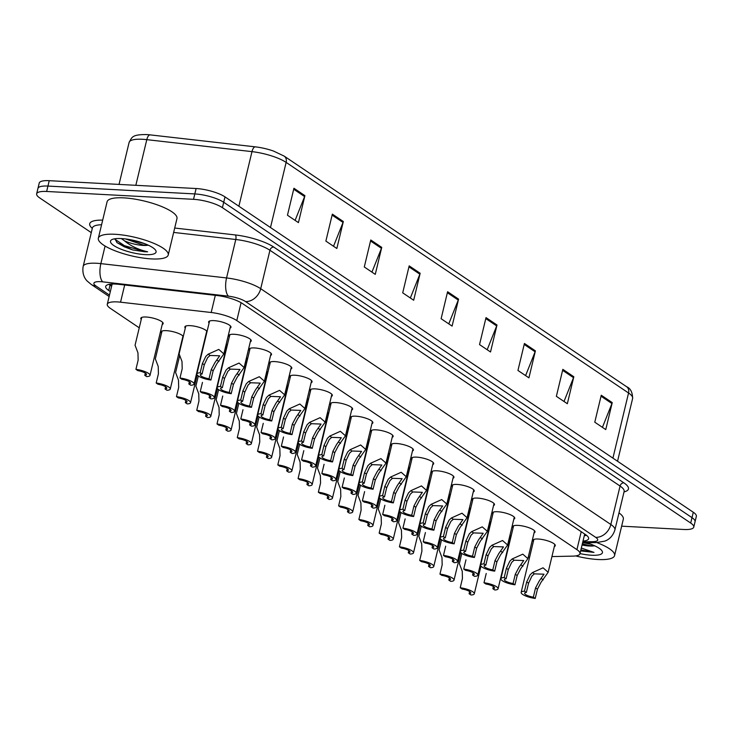 <?xml version="1.0" encoding="UTF-8"?>
<svg xmlns="http://www.w3.org/2000/svg" width="733" height="733" viewBox="0 0 733 733"><rect width="100%" height="100%" fill="white"/><g stroke="black" fill="none" stroke-linecap="round" stroke-linejoin="round"><path stroke-width="1.1" d="M229.347 336.731A11.499 3.014 13.5 0 1 228.898 335.54A11.499 3.014 13.5 0 1 234.221 334.285A11.499 3.014 13.5 0 1 245.857 336.859A11.499 3.014 13.5 0 1 251.254 340.909A11.499 3.014 13.5 0 1 250.31 341.761M249.614 350.383A11.499 3.014 13.5 0 1 249.165 349.192A11.499 3.014 13.5 0 1 254.488 347.937A11.499 3.014 13.5 0 1 266.125 350.511A11.499 3.014 13.5 0 1 271.522 354.561A11.499 3.014 13.5 0 1 270.578 355.413M269.881 364.035A11.499 3.014 13.5 0 1 269.432 362.844A11.499 3.014 13.5 0 1 274.756 361.589A11.499 3.014 13.5 0 1 286.392 364.164A11.499 3.014 13.5 0 1 291.798 368.213A11.499 3.014 13.5 0 1 290.854 369.065M290.149 377.678A11.499 3.014 13.5 0 1 289.7 376.496A11.499 3.014 13.5 0 1 295.023 375.232A11.499 3.014 13.5 0 1 306.66 377.816A11.499 3.014 13.5 0 1 312.066 381.866A11.499 3.014 13.5 0 1 311.122 382.718M310.425 391.33A11.499 3.014 13.5 0 1 309.967 390.139A11.499 3.014 13.5 0 1 315.3 388.884A11.499 3.014 13.5 0 1 326.927 391.468A11.499 3.014 13.5 0 1 332.333 395.508A11.499 3.014 13.5 0 1 331.389 396.361M330.693 404.983A11.499 3.014 13.5 0 1 330.235 403.791A11.499 3.014 13.5 0 1 335.567 402.536A11.499 3.014 13.5 0 1 347.195 405.111A11.499 3.014 13.5 0 1 352.6 409.161A11.499 3.014 13.5 0 1 351.657 410.013M350.96 418.635A11.499 3.014 13.5 0 1 350.502 417.444A11.499 3.014 13.5 0 1 355.835 416.188A11.499 3.014 13.5 0 1 367.462 418.763A11.499 3.014 13.5 0 1 372.868 422.813A11.499 3.014 13.5 0 1 371.924 423.665M371.228 432.278A11.499 3.014 13.5 0 1 370.77 431.096A11.499 3.014 13.5 0 1 376.102 429.831A11.499 3.014 13.5 0 1 387.739 432.415A11.499 3.014 13.5 0 1 393.135 436.465A11.499 3.014 13.5 0 1 392.192 437.317M391.495 445.93A11.499 3.014 13.5 0 1 391.046 444.739A11.499 3.014 13.5 0 1 396.37 443.483A11.499 3.014 13.5 0 1 408.006 446.067A11.499 3.014 13.5 0 1 413.403 450.108A11.499 3.014 13.5 0 1 412.459 450.96M411.763 459.582A11.499 3.014 13.5 0 1 411.314 458.391A11.499 3.014 13.5 0 1 416.637 457.135A11.499 3.014 13.5 0 1 428.274 459.71A11.499 3.014 13.5 0 1 433.67 463.76A11.499 3.014 13.5 0 1 432.727 464.612M432.03 473.234A11.499 3.014 13.5 0 1 431.581 472.043A11.499 3.014 13.5 0 1 436.905 470.788A11.499 3.014 13.5 0 1 448.541 473.362A11.499 3.014 13.5 0 1 453.947 477.412A11.499 3.014 13.5 0 1 453.003 478.264M452.298 486.877A11.499 3.014 13.5 0 1 451.849 485.695A11.499 3.014 13.5 0 1 457.172 484.431A11.499 3.014 13.5 0 1 468.808 487.014A11.499 3.014 13.5 0 1 474.214 491.064A11.499 3.014 13.5 0 1 473.271 491.916M472.574 500.529A11.499 3.014 13.5 0 1 472.116 499.338A11.499 3.014 13.5 0 1 477.449 498.083A11.499 3.014 13.5 0 1 489.076 500.666A11.499 3.014 13.5 0 1 494.482 504.707A11.499 3.014 13.5 0 1 493.538 505.559M492.842 514.181A11.499 3.014 13.5 0 1 492.384 512.99A11.499 3.014 13.5 0 1 497.716 511.735A11.499 3.014 13.5 0 1 509.343 514.309A11.499 3.014 13.5 0 1 514.749 518.359A11.499 3.014 13.5 0 1 513.806 519.211M513.109 527.833A11.499 3.014 13.5 0 1 512.651 526.642A11.499 3.014 13.5 0 1 517.984 525.387A11.499 3.014 13.5 0 1 529.611 527.962A11.499 3.014 13.5 0 1 535.017 532.011A11.499 3.014 13.5 0 1 534.073 532.864M533.377 541.476A11.499 3.014 13.5 0 1 532.918 540.294A11.499 3.014 13.5 0 1 538.251 539.03A11.499 3.014 13.5 0 1 549.887 541.614A11.499 3.014 13.5 0 1 555.284 545.664A11.499 3.014 13.5 0 1 554.34 546.516M209.079 323.079A11.499 3.014 13.5 0 1 208.621 321.897A11.499 3.014 13.5 0 1 213.954 320.633A11.499 3.014 13.5 0 1 225.59 323.216A11.499 3.014 13.5 0 1 230.987 327.266A11.499 3.014 13.5 0 1 230.043 328.118M226.231 344.015A11.499 3.014 13.5 0 1 227.322 345.151M226.992 346.544A11.499 3.014 13.5 0 1 226.534 346.773M246.499 357.667A11.499 3.014 13.5 0 1 247.598 358.804M247.259 360.196A11.499 3.014 13.5 0 1 246.801 360.425M266.766 371.319A11.499 3.014 13.5 0 1 267.866 372.456M267.527 373.839A11.499 3.014 13.5 0 1 267.069 374.077M287.034 384.972A11.499 3.014 13.5 0 1 288.133 386.099M287.794 387.491A11.499 3.014 13.5 0 1 287.336 387.73M307.301 398.615A11.499 3.014 13.5 0 1 308.401 399.751M308.071 401.143A11.499 3.014 13.5 0 1 307.613 401.372M327.569 412.267A11.499 3.014 13.5 0 1 328.668 413.403M328.338 414.796A11.499 3.014 13.5 0 1 327.88 415.025M347.836 425.919A11.499 3.014 13.5 0 1 348.935 427.055M348.606 428.448A11.499 3.014 13.5 0 1 348.148 428.677M368.103 439.571A11.499 3.014 13.5 0 1 369.203 440.698M368.873 442.091A11.499 3.014 13.5 0 1 368.415 442.329M388.371 453.214A11.499 3.014 13.5 0 1 389.47 454.35M389.141 455.743A11.499 3.014 13.5 0 1 388.682 455.981M408.647 466.866A11.499 3.014 13.5 0 1 409.747 468.002M409.408 469.395A11.499 3.014 13.5 0 1 408.95 469.624M428.915 480.518A11.499 3.014 13.5 0 1 430.014 481.654M429.675 483.047A11.499 3.014 13.5 0 1 429.217 483.276M449.182 494.17A11.499 3.014 13.5 0 1 450.282 495.297M449.943 496.69A11.499 3.014 13.5 0 1 449.485 496.928M469.45 507.822A11.499 3.014 13.5 0 1 470.549 508.949M489.717 521.465A11.499 3.014 13.5 0 1 490.817 522.602M490.487 523.994A11.499 3.014 13.5 0 1 490.029 524.223M509.985 535.117A11.499 3.014 13.5 0 1 511.084 536.254M510.754 537.646A11.499 3.014 13.5 0 1 510.296 537.875M185.302 328.091A11.499 3.014 13.5 0 1 184.844 326.909A11.499 3.014 13.5 0 1 190.177 325.644A11.499 3.014 13.5 0 1 207.054 331.499M206.724 332.892A11.499 3.014 13.5 0 1 206.266 333.13M161.517 333.103A11.499 3.014 13.5 0 1 161.068 331.921A11.499 3.014 13.5 0 1 166.391 330.656A11.499 3.014 13.5 0 1 183.277 336.511M182.948 337.904A11.499 3.014 13.5 0 1 182.49 338.142M141.249 319.46A11.499 3.014 13.5 0 1 140.8 318.269A11.499 3.014 13.5 0 1 146.124 317.013A11.499 3.014 13.5 0 1 157.76 319.588A11.499 3.014 13.5 0 1 163.166 323.638A11.499 3.014 13.5 0 1 162.222 324.49M551.922 556.576L572.922 556.127A21.559 5.653 -166.5 0 0 579.968 553.708A21.559 5.653 -166.5 0 0 576.917 549.64L236.796 320.578A21.559 5.653 -166.5 0 0 211.186 312.505L120.542 302.188A21.559 5.653 -166.5 0 0 117.271 301.904A21.559 5.653 -166.5 0 0 107.275 304.268A21.559 5.653 -166.5 0 0 110.335 308.346L139.243 327.816M528.255 557.089L529.638 557.062M158.337 340.671L159.51 341.468M178.605 354.323L179.136 354.671M146.618 134.579A23.575 6.185 13.5 0 1 150.155 134.881A7.183 2.941 -83.5 0 1 150.201 134.881L255.341 146.866A7.183 2.941 -83.5 0 1 255.386 146.866A23.575 6.185 13.5 0 1 256.816 147.04A23.575 6.185 13.5 0 1 273.491 151.044L284.175 156.111L626.596 386.712A7.183 5.672 124 0 1 628.557 392.998L286.136 162.396A7.183 5.672 -56 0 0 284.175 156.111M91.277 232.636L39.701 197.91A21.559 5.653 13.5 0 1 36.65 193.833A21.559 5.653 13.5 0 1 46.637 191.469L193.521 199.321A21.559 5.653 13.5 0 1 222.411 207.668L690.706 523.05L691.998 517.654A21.559 5.653 13.5 0 1 695.058 521.731A21.559 5.653 13.5 0 0 691.998 517.654L223.702 202.271L691.998 517.654L693.299 512.257A21.559 5.653 13.5 0 1 696.35 516.334L693.757 527.128A21.559 5.653 13.5 0 1 683.77 529.483L621.639 526.166M193.521 199.321L194.813 193.924A21.559 5.653 13.5 0 1 223.702 202.271A21.559 5.653 13.5 0 0 194.813 193.924L47.938 186.072L194.813 193.924L196.114 188.528A21.559 5.653 13.5 0 1 224.994 196.884L693.299 512.257M36.65 193.833L37.942 188.436A21.559 5.653 13.5 0 1 47.938 186.072A21.559 5.653 13.5 0 0 37.942 188.436L39.243 183.039A21.559 5.653 13.5 0 1 49.23 180.684L196.114 188.528M535.402 350.869L528.924 377.843L517.947 370.458L524.425 343.475L535.402 350.869A5.754 4.535 -56 0 1 535.108 351.803L524.196 344.455M573.82 376.744L567.342 403.718L556.365 396.324L562.843 369.35L573.82 376.744A5.754 4.535 -56 0 1 573.518 377.678L562.605 370.33M612.238 402.609L605.76 429.593L594.784 422.199L601.262 395.224L612.238 402.609A5.754 4.535 -56 0 1 611.936 403.544L601.023 396.196M420.156 273.262L413.678 300.237L402.71 292.843L409.179 265.868L420.156 273.262A5.754 4.535 -56 0 1 419.862 274.188L408.95 266.839M381.746 247.387L375.269 274.362L364.292 266.977L370.77 239.993L381.746 247.387A5.754 4.535 -56 0 1 381.444 248.322L370.531 240.974M343.328 221.513L336.85 248.496L325.873 241.102L332.351 214.128L343.328 221.513A5.754 4.535 -56 0 1 343.035 222.447L332.122 215.099M304.91 195.647L298.432 222.621L287.464 215.227L293.933 188.253L304.91 195.647A5.754 4.535 -56 0 1 304.616 196.581L293.704 189.233M496.992 325.003L490.514 351.977L479.538 344.583L486.016 317.609L496.992 325.003A5.754 4.535 -56 0 1 496.69 325.928L485.777 318.58M458.574 299.128L452.096 326.103L441.119 318.718L447.597 291.734L458.574 299.128A5.754 4.535 -56 0 1 458.272 300.063L447.359 292.714M448.77 323.867L458.272 300.063M487.179 349.733L496.69 325.928M295.106 220.376L304.616 196.581M333.524 246.251L343.035 222.447M371.933 272.117L381.444 248.322M410.352 297.992L419.862 274.188M602.425 427.348L611.936 403.544M564.016 401.473L573.518 377.678M525.598 375.608L535.108 351.803M583.01 541.055A21.559 5.653 -166.5 0 0 588.626 538.709A21.559 5.653 -166.5 0 0 585.575 534.632L242.476 303.563A21.559 5.653 -166.5 0 0 216.858 295.5L118.948 284.34A21.559 5.653 -166.5 0 0 115.667 284.065A21.559 5.653 -166.5 0 0 105.68 286.42A21.559 5.653 -166.5 0 0 108.731 290.497L110.326 291.569M111.618 286.172L110.032 285.1A21.559 5.653 13.5 0 1 109.025 284.377M690.706 523.05A21.559 5.653 13.5 0 1 693.757 527.128M586.574 535.356A21.559 5.653 13.5 0 1 584.302 535.658M141.744 317.416L135.064 345.225L137.951 352.83L138.152 360.105L135.926 369.359A10.784 2.822 -166.5 0 1 149.999 375.397L162.708 322.447M145.326 373.097L144.795 375.333L146.682 376.597A10.784 2.822 -166.5 0 0 149.999 375.397M144.795 375.333A7.183 1.887 -166.5 0 0 146.499 374.563A7.183 1.887 -166.5 0 0 137.813 370.632L135.926 369.359M189.38 381.737L188.839 383.964A7.183 1.887 -166.5 0 0 190.553 383.194A7.183 1.887 -166.5 0 0 181.857 379.263L179.979 377.999L182.196 368.745L181.995 361.47L179.109 353.865L185.788 326.057M188.839 383.964L190.727 385.237A10.784 2.822 -166.5 0 0 194.043 384.037A10.784 2.822 -166.5 0 0 179.979 377.999M209.042 378.759L211.26 369.514L214.925 362.615L219.698 355.807L210.05 355.45L207.604 357.686L204.278 364.814L202.061 374.059A7.183 1.887 -166.5 0 0 200.347 374.829A7.183 1.887 -166.5 0 0 209.042 378.759L210.93 380.033L213.147 370.779L216.757 363.852L223.858 353.883L230.538 326.075M210.93 380.033A10.784 2.822 -166.5 0 1 196.856 373.995A10.784 2.822 -166.5 0 1 200.173 372.795L202.39 363.541L205.781 356.458L208.172 354.186L218.773 349.412L223.858 353.883M200.173 372.795L202.061 374.059M162.011 331.069L155.332 358.877L158.218 366.482L158.42 373.757L156.193 383.011A10.784 2.822 -166.5 0 1 170.267 389.049L182.975 336.099M165.594 386.749L165.062 388.976L166.95 390.249A10.784 2.822 -166.5 0 0 170.267 389.049M165.062 388.976A7.183 1.887 -166.5 0 0 166.767 388.206A7.183 1.887 -166.5 0 0 158.081 384.275L156.193 383.011M179.558 356.064L175.599 372.529L178.486 380.134L178.687 387.409L176.461 396.654A10.784 2.822 -166.5 0 1 190.534 402.701L197.186 374.984M185.87 400.401L185.33 402.628L187.217 403.901A10.784 2.822 -166.5 0 0 190.534 402.701M185.33 402.628A7.183 1.887 -166.5 0 0 187.034 401.858A7.183 1.887 -166.5 0 0 178.348 397.927L176.461 396.654M198.322 375.983L195.867 386.181L198.753 393.777L198.955 401.061L196.737 410.306A10.784 2.822 -166.5 0 1 210.802 416.353L217.454 388.637M206.138 414.053L205.597 416.28L207.485 417.553A10.784 2.822 -166.5 0 0 210.802 416.353M205.597 416.28A7.183 1.887 -166.5 0 0 207.311 415.51A7.183 1.887 -166.5 0 0 198.616 411.579L196.737 410.306M218.59 389.635L216.143 399.833L219.03 407.429L219.222 414.704L217.005 423.958A10.784 2.822 -166.5 0 1 231.069 429.996L237.721 402.289M226.405 427.696L225.865 429.932L227.752 431.196A10.784 2.822 -166.5 0 0 231.069 429.996M225.865 429.932A7.183 1.887 -166.5 0 0 227.578 429.162A7.183 1.887 -166.5 0 0 218.892 425.232L217.005 423.958M209.647 395.389L209.107 397.616A7.183 1.887 -166.5 0 0 210.82 396.846A7.183 1.887 -166.5 0 0 202.134 392.915L200.246 391.642L202.464 382.397M209.107 397.616L210.994 398.889A10.784 2.822 -166.5 0 0 214.311 397.689A10.784 2.822 -166.5 0 0 200.246 391.642M229.915 409.041L229.383 411.268A7.183 1.887 -166.5 0 0 231.087 410.498A7.183 1.887 -166.5 0 0 222.401 406.568L220.514 405.294L222.731 396.049M229.383 411.268L231.262 412.532A10.784 2.822 -166.5 0 0 234.578 411.341A10.784 2.822 -166.5 0 0 220.514 405.294M250.182 422.684L249.651 424.92A7.183 1.887 -166.5 0 0 251.355 424.15A7.183 1.887 -166.5 0 0 242.669 420.22L240.781 418.946L242.999 409.692M249.651 424.92L251.538 426.185A10.784 2.822 -166.5 0 0 254.846 424.984A10.784 2.822 -166.5 0 0 240.781 418.946M151.584 258.914A35.935 9.419 13.5 0 1 115.228 250.86A35.935 9.419 13.5 0 1 98.341 238.207A35.935 9.419 13.5 0 1 114.999 234.276A35.935 9.419 13.5 0 1 151.346 242.339A35.935 9.419 13.5 0 1 168.233 254.983A35.935 9.419 13.5 0 1 151.584 258.914M98.341 238.207L107.091 201.795A35.935 9.419 13.5 0 1 123.74 197.864A35.935 9.419 13.5 0 1 160.087 205.918A35.935 9.419 13.5 0 1 176.974 218.571L168.233 254.983M125.407 238.921L143.283 245.005L148.588 245.326M146.976 245.372A16.245 4.261 13.5 0 1 143.173 245.427A16.245 4.261 13.5 0 1 124.454 240.809L121.348 238.564A23.438 6.148 13.5 0 1 155.607 250.237A23.438 6.148 13.5 0 1 145.216 254.635A23.438 6.148 13.5 0 1 118.938 248.313A23.438 6.148 13.5 0 1 111.746 239.709A23.438 6.148 13.5 0 1 121.357 238.564M114.843 238.775L117.143 242.77L132.636 249.926L144.575 251.758L147.635 251.804L144.41 250.979C136.53 248.744 129.878 245.353 124.454 240.809M129.457 239.526L145.107 243.832M116.84 242.513L124.088 246.709L132.636 249.926M114.788 239.141L124.344 245.637L144.639 251.511L147.635 251.804M596.699 542.548A35.935 9.419 13.5 0 1 614.575 555.577A35.935 9.419 13.5 0 1 597.926 559.508A35.935 9.419 13.5 0 1 575.68 555.916M582.323 543.895L589.625 545.599L594.93 545.92M593.327 545.966A16.245 4.261 13.5 0 1 589.524 546.021A16.245 4.261 13.5 0 1 582.057 544.995M586.693 542.768A23.438 6.148 13.5 0 1 601.958 550.831A23.438 6.148 13.5 0 1 591.568 555.229A23.438 6.148 13.5 0 1 579.995 553.58M580.646 550.895L593.977 552.398L581.324 548.064M618.991 512.898A35.935 9.419 13.5 0 1 623.325 519.166L614.575 555.577M584.018 542.823L591.449 544.427M580.875 549.942L593.977 552.398M238.857 403.287L236.411 413.476L239.297 421.081L239.489 428.356L237.272 437.61A10.784 2.822 -166.5 0 1 251.337 443.648L257.989 415.941M246.673 441.348L246.141 443.575L248.02 444.849A10.784 2.822 -166.5 0 0 251.337 443.648M246.141 443.575A7.183 1.887 -166.5 0 0 247.846 442.814A7.183 1.887 -166.5 0 0 239.16 438.875L237.272 437.61M259.125 416.93L256.678 427.128L259.564 434.733L259.757 442.008L257.54 451.253A10.784 2.822 -166.5 0 1 271.604 457.3L278.256 429.584M266.94 455.001L266.409 457.227L268.296 458.501A10.784 2.822 -166.5 0 0 271.604 457.3M266.409 457.227A7.183 1.887 -166.5 0 0 268.113 456.457A7.183 1.887 -166.5 0 0 259.427 452.527L257.54 451.253M279.392 430.583L276.946 440.78L279.832 448.385L280.024 455.66L277.807 464.905A10.784 2.822 -166.5 0 1 291.871 470.952L298.533 443.236M287.208 468.653L286.676 470.879L288.564 472.153A10.784 2.822 -166.5 0 0 291.871 470.952M286.676 470.879A7.183 1.887 -166.5 0 0 288.381 470.11A7.183 1.887 -166.5 0 0 279.694 466.179L277.807 464.905M270.45 436.337L269.918 438.563A7.183 1.887 -166.5 0 0 271.622 437.793A7.183 1.887 -166.5 0 0 262.936 433.863L261.049 432.598L263.266 423.344M269.918 438.563L271.806 439.837A10.784 2.822 -166.5 0 0 275.113 438.636A10.784 2.822 -166.5 0 0 261.049 432.598M290.717 449.989L290.186 452.215A7.183 1.887 -166.5 0 0 291.89 451.446A7.183 1.887 -166.5 0 0 283.204 447.515L281.316 446.241L283.543 436.996M290.186 452.215L292.073 453.489A10.784 2.822 -166.5 0 0 295.39 452.288A10.784 2.822 -166.5 0 0 281.316 446.241M310.984 463.641L310.453 465.867A7.183 1.887 -166.5 0 0 312.157 465.098A7.183 1.887 -166.5 0 0 303.471 461.167L301.584 459.893L303.81 450.648M310.453 465.867L312.34 467.141A10.784 2.822 -166.5 0 0 315.657 465.941A10.784 2.822 -166.5 0 0 301.584 459.893M299.66 444.235L297.213 454.433L300.099 462.028L300.292 469.303L298.074 478.557A10.784 2.822 -166.5 0 1 312.148 484.595L318.8 456.888M307.475 482.296L306.944 484.531L308.831 485.796A10.784 2.822 -166.5 0 0 312.148 484.595M306.944 484.531A7.183 1.887 -166.5 0 0 308.648 483.762A7.183 1.887 -166.5 0 0 299.962 479.831L298.074 478.557M319.927 457.887L317.481 468.075L320.367 475.68L320.568 482.955L318.342 492.21A10.784 2.822 -166.5 0 1 332.416 498.248L339.067 470.54M327.743 495.948L327.211 498.174L329.099 499.448A10.784 2.822 -166.5 0 0 332.416 498.248M327.211 498.174A7.183 1.887 -166.5 0 0 328.915 497.414A7.183 1.887 -166.5 0 0 320.229 493.474L318.342 492.21M340.194 471.53L337.748 481.728L340.634 489.332L340.836 496.608L338.609 505.852A10.784 2.822 -166.5 0 1 352.683 511.9L359.335 484.192M348.01 509.6L347.479 511.826L349.366 513.1A10.784 2.822 -166.5 0 0 352.683 511.9M347.479 511.826A7.183 1.887 -166.5 0 0 349.183 511.057A7.183 1.887 -166.5 0 0 340.497 507.126L338.609 505.852M360.462 485.182L358.016 495.38L360.902 502.985L361.103 510.26L358.877 519.505A10.784 2.822 -166.5 0 1 372.95 525.552L379.602 497.835M368.287 523.252L367.746 525.479L369.634 526.752A10.784 2.822 -166.5 0 0 372.95 525.552M367.746 525.479A7.183 1.887 -166.5 0 0 369.459 524.709A7.183 1.887 -166.5 0 0 360.764 520.778L358.877 519.505M380.739 498.834L378.283 509.032L381.178 516.628L381.371 523.903L379.153 533.157A10.784 2.822 -166.5 0 1 393.218 539.195L399.87 511.487M388.554 536.904L388.014 539.131L389.901 540.395A10.784 2.822 -166.5 0 0 393.218 539.195M388.014 539.131A7.183 1.887 -166.5 0 0 389.727 538.361A7.183 1.887 -166.5 0 0 381.041 534.43L379.153 533.157M331.261 477.284L330.72 479.519A7.183 1.887 -166.5 0 0 332.425 478.75A7.183 1.887 -166.5 0 0 323.739 474.819L321.851 473.545L324.078 464.291M330.72 479.519L332.608 480.784A10.784 2.822 -166.5 0 0 335.925 479.584A10.784 2.822 -166.5 0 0 321.851 473.545M351.528 490.936L350.988 493.162A7.183 1.887 -166.5 0 0 352.701 492.402A7.183 1.887 -166.5 0 0 344.006 488.462L342.128 487.198L344.345 477.943M350.988 493.162L352.875 494.436A10.784 2.822 -166.5 0 0 356.192 493.236A10.784 2.822 -166.5 0 0 342.128 487.198M371.796 504.588L371.255 506.815A7.183 1.887 -166.5 0 0 372.969 506.045A7.183 1.887 -166.5 0 0 364.283 502.114L362.395 500.841L364.613 491.596M371.255 506.815L373.143 508.088A10.784 2.822 -166.5 0 0 376.46 506.888A10.784 2.822 -166.5 0 0 362.395 500.841M392.063 518.24L391.532 520.467A7.183 1.887 -166.5 0 0 393.236 519.697A7.183 1.887 -166.5 0 0 384.55 515.766L382.663 514.493L384.88 505.248M391.532 520.467L393.41 521.74A10.784 2.822 -166.5 0 0 396.727 520.54A10.784 2.822 -166.5 0 0 382.663 514.493M412.331 531.883L411.799 534.119A7.183 1.887 -166.5 0 0 413.504 533.349A7.183 1.887 -166.5 0 0 404.818 529.418L402.93 528.145L405.147 518.891M411.799 534.119L413.687 535.383A10.784 2.822 -166.5 0 0 416.995 534.183A10.784 2.822 -166.5 0 0 402.93 528.145M401.006 512.486L398.56 522.675L401.446 530.28L401.638 537.555L399.421 546.809A10.784 2.822 -166.5 0 1 413.485 552.847L420.137 525.14M408.822 550.547L408.281 552.774L410.168 554.047A10.784 2.822 -166.5 0 0 413.485 552.847M408.281 552.774A7.183 1.887 -166.5 0 0 409.994 552.013A7.183 1.887 -166.5 0 0 401.308 548.073L399.421 546.809M421.273 526.129L418.827 536.327L421.713 543.932L421.906 551.207L419.688 560.452A10.784 2.822 -166.5 0 1 433.753 566.499L440.405 538.792M429.089 564.199L428.558 566.426L430.445 567.699A10.784 2.822 -166.5 0 0 433.753 566.499M428.558 566.426A7.183 1.887 -166.5 0 0 430.262 565.656A7.183 1.887 -166.5 0 0 421.576 561.725L419.688 560.452M441.541 539.781L439.094 549.979L441.981 557.584L442.173 564.859L439.956 574.104A10.784 2.822 -166.5 0 1 454.02 580.151L460.681 552.435M449.356 577.851L448.825 580.078L450.713 581.351A10.784 2.822 -166.5 0 0 454.02 580.151M448.825 580.078A7.183 1.887 -166.5 0 0 450.529 579.308A7.183 1.887 -166.5 0 0 441.843 575.378L439.956 574.104M461.808 553.433L459.362 563.631L462.248 571.227L462.441 578.502L460.223 587.756A10.784 2.822 -166.5 0 1 474.297 593.794L480.949 566.087M469.624 591.504L469.093 593.73L470.98 594.994A10.784 2.822 -166.5 0 0 474.297 593.794M469.093 593.73A7.183 1.887 -166.5 0 0 470.797 592.96A7.183 1.887 -166.5 0 0 462.111 589.03L460.223 587.756M432.598 545.535L432.067 547.762A7.183 1.887 -166.5 0 0 433.771 547.001A7.183 1.887 -166.5 0 0 425.085 543.061L423.198 541.797L425.415 532.543M432.067 547.762L433.954 549.035A10.784 2.822 -166.5 0 0 437.262 547.835A10.784 2.822 -166.5 0 0 423.198 541.797M452.866 559.187L452.334 561.414A7.183 1.887 -166.5 0 0 454.039 560.644A7.183 1.887 -166.5 0 0 445.352 556.714L443.465 555.44L445.682 546.195M452.334 561.414L454.222 562.687A10.784 2.822 -166.5 0 0 457.539 561.487A10.784 2.822 -166.5 0 0 443.465 555.44M473.133 572.84L472.602 575.066A7.183 1.887 -166.5 0 0 474.306 574.296A7.183 1.887 -166.5 0 0 465.62 570.366L463.732 569.092L465.959 559.847M472.602 575.066L474.489 576.34A10.784 2.822 -166.5 0 0 477.806 575.139A10.784 2.822 -166.5 0 0 463.732 569.092M493.401 586.492L492.869 588.718A7.183 1.887 -166.5 0 0 494.573 587.948A7.183 1.887 -166.5 0 0 485.887 584.018L484 582.744L486.226 573.49M492.869 588.718L494.757 589.983A10.784 2.822 -166.5 0 0 498.074 588.782A10.784 2.822 -166.5 0 0 484 582.744M229.31 392.412L231.527 383.167L235.192 376.267L239.966 369.459L230.318 369.102L227.881 371.338L224.545 378.457L222.328 387.711A7.183 1.887 -166.5 0 0 220.624 388.481A7.183 1.887 -166.5 0 0 229.31 392.412L231.197 393.685L233.415 384.431L237.025 377.495L244.126 367.535L250.805 339.727M231.197 393.685A10.784 2.822 -166.5 0 1 217.124 387.638A10.784 2.822 -166.5 0 1 220.441 386.438L222.658 377.193L226.048 370.11L228.439 367.829L239.04 363.064L244.126 367.535M220.441 386.438L222.328 387.711M249.577 406.064L251.795 396.81L255.46 389.919L260.242 383.112L250.585 382.754L248.148 384.99L244.813 392.109L242.596 401.363A7.183 1.887 -166.5 0 0 240.891 402.133A7.183 1.887 -166.5 0 0 249.577 406.064L251.465 407.337L253.682 398.083L257.292 391.147L264.393 381.187L271.073 353.37M251.465 407.337A10.784 2.822 -166.5 0 1 237.391 401.29A10.784 2.822 -166.5 0 1 240.708 400.09L242.925 390.845L246.315 383.753L248.707 381.481L259.308 376.716L264.393 381.187M240.708 400.09L242.596 401.363M269.845 419.716L272.062 410.462L275.727 403.562L280.51 396.755L270.853 396.397L268.415 398.642L265.089 405.761L262.863 415.015A7.183 1.887 -166.5 0 0 261.159 415.776A7.183 1.887 -166.5 0 0 269.845 419.716L271.732 420.98L273.95 411.735L277.56 404.799L284.661 394.84L291.34 367.022M271.732 420.98A10.784 2.822 -166.5 0 1 257.659 414.942A10.784 2.822 -166.5 0 1 260.975 413.742L263.202 404.488L266.583 397.405L268.974 395.133L279.575 390.368L284.661 394.84M260.975 413.742L262.863 415.015M290.112 433.359L292.33 424.114L296.004 417.214L300.777 410.407L291.129 410.049L288.683 412.285L285.357 419.413L283.13 428.658A7.183 1.887 -166.5 0 0 281.426 429.428A7.183 1.887 -166.5 0 0 290.112 433.359L292 434.632L294.217 425.378L297.827 418.451L304.928 408.492L311.607 380.674M292 434.632A10.784 2.822 -166.5 0 1 277.935 428.594A10.784 2.822 -166.5 0 1 281.243 427.394L283.469 418.14L286.85 411.057L289.242 408.785L299.843 404.011L304.928 408.492M281.243 427.394L283.13 428.658M310.38 447.011L312.606 437.766L316.271 430.867L321.045 424.059L311.397 423.701L308.95 425.937L305.624 433.066L303.398 442.311A7.183 1.887 -166.5 0 0 301.694 443.08A7.183 1.887 -166.5 0 0 310.38 447.011L312.267 448.284L314.494 439.03L318.095 432.094L325.205 422.135L331.875 394.327M312.267 448.284A10.784 2.822 -166.5 0 1 298.203 442.237A10.784 2.822 -166.5 0 1 301.51 441.037L303.737 431.792L307.118 424.709L309.509 422.437L320.11 417.663L325.205 422.135M301.51 441.037L303.398 442.311M330.647 460.663L332.874 451.409L336.539 444.519L341.312 437.711L331.664 437.354L329.218 439.589L325.892 446.709L323.665 455.963A7.183 1.887 -166.5 0 0 321.961 456.732A7.183 1.887 -166.5 0 0 330.647 460.663L332.535 461.937L334.761 452.682L338.362 445.746L345.472 435.787L352.142 407.969M332.535 461.937A10.784 2.822 -166.5 0 1 318.47 455.889A10.784 2.822 -166.5 0 1 321.787 454.689L324.004 445.444L327.385 438.352L329.777 436.08L340.378 431.316L345.472 435.787M321.787 454.689L323.665 455.963M350.915 474.315L353.141 465.061L356.806 458.162L361.58 451.354L351.932 450.997L349.485 453.241L346.159 460.361L343.942 469.615A7.183 1.887 -166.5 0 0 342.229 470.375A7.183 1.887 -166.5 0 0 350.915 474.315L352.802 475.58L355.029 466.335L358.639 459.399L365.74 449.439L372.419 421.622M352.802 475.58A10.784 2.822 -166.5 0 1 338.738 469.541A10.784 2.822 -166.5 0 1 342.054 468.341L344.272 459.087L347.662 452.004L350.053 449.732L360.654 444.968L365.74 449.439M342.054 468.341L343.942 469.615M371.191 487.958L373.409 478.713L377.074 471.814L381.847 465.006L372.199 464.649L369.753 466.884L366.427 474.013L364.209 483.258A7.183 1.887 -166.5 0 0 362.496 484.027A7.183 1.887 -166.5 0 0 371.191 487.958L373.07 489.232L375.296 479.987L378.906 473.051L386.007 463.091L392.686 435.274M373.07 489.232A10.784 2.822 -166.5 0 1 359.005 483.194A10.784 2.822 -166.5 0 1 362.322 481.993L364.539 472.739L367.929 465.657L370.321 463.384L380.922 458.611L386.007 463.091M362.322 481.993L364.209 483.258M391.459 501.61L393.676 492.365L397.341 485.466L402.115 478.658L392.467 478.301L390.029 480.536L386.694 487.665L384.477 496.91A7.183 1.887 -166.5 0 0 382.773 497.68A7.183 1.887 -166.5 0 0 391.459 501.61L393.346 502.884L395.563 493.63L399.173 486.694L406.274 476.734L412.954 448.926M393.346 502.884A10.784 2.822 -166.5 0 1 379.273 496.837A10.784 2.822 -166.5 0 1 382.589 495.636L384.807 486.391L388.197 479.309L390.588 477.036L401.189 472.263L406.274 476.734M382.589 495.636L384.477 496.91M411.726 515.262L413.943 506.008L417.608 499.118L422.382 492.31L412.734 491.953L410.297 494.189L406.962 501.308L404.744 510.562A7.183 1.887 -166.5 0 0 403.04 511.332A7.183 1.887 -166.5 0 0 411.726 515.262L413.614 516.536L415.831 507.282L419.441 500.346L426.542 490.386L433.221 462.578M413.614 516.536A10.784 2.822 -166.5 0 1 399.54 510.489A10.784 2.822 -166.5 0 1 402.857 509.288L405.074 500.043L408.464 492.952L410.856 490.679L421.457 485.915L426.542 490.386M402.857 509.288L404.744 510.562M431.994 528.914L434.211 519.66L437.876 512.761L442.659 505.953L433.001 505.596L430.564 507.841L427.229 514.96L425.012 524.214A7.183 1.887 -166.5 0 0 423.308 524.975A7.183 1.887 -166.5 0 0 431.994 528.914L433.881 530.179L436.098 520.934L439.708 513.998L446.809 504.038L453.489 476.221M433.881 530.179A10.784 2.822 -166.5 0 1 419.807 524.141A10.784 2.822 -166.5 0 1 423.124 522.941L425.351 513.686L428.732 506.604L431.123 504.331L441.724 499.567L446.809 504.038M423.124 522.941L425.012 524.214M452.261 542.557L454.478 533.312L458.143 526.413L462.926 519.605L453.269 519.248L450.832 521.484L447.506 528.612L445.279 537.857A7.183 1.887 -166.5 0 0 443.575 538.627A7.183 1.887 -166.5 0 0 452.261 542.557L454.148 543.831L456.366 534.586L459.976 527.65L467.077 517.69L473.756 489.873M454.148 543.831A10.784 2.822 -166.5 0 1 440.084 537.793A10.784 2.822 -166.5 0 1 443.392 536.593L445.618 527.339L448.999 520.256L451.391 517.984L461.992 513.21L467.077 517.69M443.392 536.593L445.279 537.857M472.528 556.21L474.755 546.965L478.42 540.065L483.194 533.258L473.545 532.9L471.099 535.136L467.773 542.264L465.547 551.509A7.183 1.887 -166.5 0 0 463.842 552.279A7.183 1.887 -166.5 0 0 472.528 556.21L474.416 557.483L476.633 548.229L480.243 541.293L487.353 531.333L494.024 503.525M474.416 557.483A10.784 2.822 -166.5 0 1 460.351 551.436A10.784 2.822 -166.5 0 1 463.659 550.236L465.886 540.991L469.267 533.908L471.658 531.636L482.259 526.862L487.353 531.333M463.659 550.236L465.547 551.509M492.796 569.862L495.022 560.608L498.687 553.717L503.461 546.91L493.813 546.552L491.367 548.788L488.041 555.907L485.814 565.161A7.183 1.887 -166.5 0 0 484.11 565.931A7.183 1.887 -166.5 0 0 492.796 569.862L494.683 571.135L496.91 561.881L500.511 554.945L507.621 544.986L514.291 517.177M494.683 571.135A10.784 2.822 -166.5 0 1 480.619 565.088A10.784 2.822 -166.5 0 1 483.936 563.888L486.153 554.643L489.534 547.551L491.925 545.279L502.526 540.514L507.621 544.986M483.936 563.888L485.814 565.161M513.063 583.514L515.29 574.26L518.955 567.369L523.729 560.553L514.08 560.195L511.634 562.44L508.308 569.559L506.091 578.813A7.183 1.887 -166.5 0 0 504.377 579.583A7.183 1.887 -166.5 0 0 513.063 583.514L514.951 584.778L517.177 575.533L520.778 568.597L527.888 558.638L534.568 530.82M514.951 584.778A10.784 2.822 -166.5 0 1 500.886 578.74A10.784 2.822 -166.5 0 1 504.203 577.54L506.421 568.286L509.811 561.203L512.202 558.931L522.803 554.166L527.888 558.638M504.203 577.54L506.091 578.813M533.34 597.157L535.557 587.912L539.222 581.012L543.996 574.205L534.348 573.847L531.901 576.083L528.575 583.211L526.358 592.456A7.183 1.887 -166.5 0 0 524.645 593.226A7.183 1.887 -166.5 0 0 533.34 597.157L535.218 598.43L537.445 589.185L541.055 582.249L548.156 572.29L554.835 544.472M535.218 598.43A10.784 2.822 -166.5 0 1 521.154 592.392A10.784 2.822 -166.5 0 1 524.471 591.192L526.688 581.938L530.078 574.855L532.47 572.583L543.071 567.809L548.156 572.29M524.471 591.192L526.358 592.456M124.674 285L120.542 302.188M215.31 295.317L211.186 312.505M241.084 302.702L236.796 320.578M581.223 531.7L576.917 549.64M270.495 227.523L286.136 162.396A28.752 7.541 -166.5 0 0 251.987 151.63L146.792 139.655A28.752 7.541 -166.5 0 0 142.431 139.279A28.752 7.541 -166.5 0 0 129.109 142.422L119.03 184.414M129.109 142.422C132.013 137.392 131.619 134.478 146.472 134.57L150.173 134.881A7.183 2.941 -83.5 0 0 146.792 139.655L135.834 185.312M626.596 386.712C630.499 388.362 632.515 392.274 632.625 398.431A28.752 7.541 -166.5 0 0 628.557 392.998L612.916 458.125M238.885 206.23L251.987 151.63A7.183 2.941 -83.5 0 1 255.368 146.866L256.816 147.04M49.23 180.684L46.637 191.469M224.994 196.884L222.411 207.668M110.032 285.1L108.731 290.497M582.808 541.889L592.988 541.669A14.376 3.766 -166.5 0 0 595.654 537.344L245.528 301.556A14.376 3.766 -166.5 0 0 228.458 296.169L102.757 281.857A14.376 3.766 -166.5 0 0 100.568 281.664A14.376 3.766 -166.5 0 0 95.95 285.962L109.483 295.078M95.95 285.962A14.376 11.352 -56 0 1 91.158 284.395L87.273 281.115C86.265 280.171 81.684 275.406 83.168 266.4A28.752 7.541 13.5 0 1 96.49 263.257A28.752 7.541 13.5 0 1 100.861 263.623L105.085 246.05M92.303 228.357A32.344 8.475 13.5 0 1 102.684 220.129M101.575 224.747A28.752 7.541 -166.5 0 0 92.404 227.954L92.514 227.615M174.701 228.036L235.311 234.945A32.344 8.475 13.5 0 1 273.73 247.048L623.856 482.836A32.344 8.475 13.5 0 1 624.04 491.898M102.757 281.857A14.376 5.882 -83.5 0 1 100.861 263.623L226.561 277.944L235.788 239.499L173.648 232.425M228.458 296.169A14.376 5.882 -83.5 0 1 226.561 277.944A28.752 7.541 13.5 0 1 260.71 288.701L269.936 250.265A28.752 7.541 -166.5 0 0 235.788 239.499A3.592 1.475 96.5 0 0 235.311 234.945M245.528 301.556A14.376 11.352 -56 0 0 260.71 288.701L610.836 524.498L620.063 486.052L269.936 250.265A3.592 2.84 124 0 1 273.73 247.048M595.654 537.344A14.376 11.352 -56 0 0 610.836 524.498A28.752 7.541 13.5 0 1 614.905 529.932L624.131 491.486A28.752 7.541 -166.5 0 0 620.063 486.052A3.592 2.84 124 0 1 623.856 482.836M582.57 542.86L596.543 542.557A14.376 9.822 -91.2 0 1 592.988 541.669M208.172 354.186L210.05 355.45M217.06 360.169L218.947 361.442M211.26 369.514L213.147 370.779M202.39 363.541L204.278 364.814M228.439 367.829L230.318 369.102M237.327 373.821L239.215 375.085M231.527 383.167L233.415 384.431M222.658 377.193L224.545 378.457M248.707 381.481L250.585 382.754M257.604 387.473L259.482 388.737M251.795 396.81L253.682 398.083M242.925 390.845L244.813 392.109M268.974 395.133L270.853 396.397M277.871 401.125L279.749 402.39M272.062 410.462L273.95 411.735M263.202 404.488L265.089 405.761M289.242 408.785L291.129 410.049M298.139 414.768L300.017 416.042M292.33 424.114L294.217 425.378M283.469 418.14L285.357 419.413M309.509 422.437L311.397 423.701M318.406 428.42L320.284 429.685M312.606 437.766L314.494 439.03M303.737 431.792L305.624 433.066M329.777 436.08L331.664 437.354M338.673 442.072L340.552 443.337M332.874 451.409L334.761 452.682M324.004 445.444L325.892 446.709M350.053 449.732L351.932 450.997M358.941 455.724L360.828 456.989M353.141 465.061L355.029 466.335M344.272 459.087L346.159 460.361M370.321 463.384L372.199 464.649M379.208 469.367L381.096 470.641M373.409 478.713L375.296 479.987M364.539 472.739L366.427 474.013M390.588 477.036L392.467 478.301M399.476 483.02L401.363 484.293M393.676 492.365L395.563 493.63M384.807 486.391L386.694 487.665M410.856 490.679L412.734 491.953M419.752 496.672L421.631 497.936M413.943 506.008L415.831 507.282M405.074 500.043L406.962 501.308M431.123 504.331L433.001 505.596M440.02 510.324L441.898 511.588M434.211 519.66L436.098 520.934M425.351 513.686L427.229 514.96M451.391 517.984L453.269 519.248M460.287 523.976L462.166 525.24M454.478 533.312L456.366 534.586M445.618 527.339L447.506 528.612M471.658 531.636L473.545 532.9M480.555 537.619L482.433 538.892M474.755 546.965L476.633 548.229M465.886 540.991L467.773 542.264M491.925 545.279L493.813 546.552M500.822 551.271L502.701 552.535M495.022 560.608L496.91 561.881M486.153 554.643L488.041 555.907M512.202 558.931L514.08 560.195M521.09 564.923L522.968 566.188M515.29 574.26L517.177 575.533M506.421 568.286L508.308 569.559M532.47 572.583L534.348 573.847M541.357 578.575L543.245 579.84M535.557 587.912L537.445 589.185M526.688 581.938L528.575 583.211M109.29 284.322L111.682 285.934M112.14 284.028L107.275 304.268M584.696 534.036L579.968 553.708M150.173 134.881L255.368 146.866M632.625 398.431L617.543 461.24M83.168 266.4L92.404 227.954M596.543 542.557L604.615 541.165C605.971 540.771 612.165 538.572 614.905 529.932M91.158 284.395L109.144 296.508M194.043 384.037L206.752 331.087M196.856 373.995L209.565 321.045M214.311 397.689L227.028 344.739M234.578 411.341L247.296 358.391M254.846 424.984L267.563 372.034M275.113 438.636L287.831 385.686M295.39 452.288L308.098 399.338M315.657 465.941L328.366 412.991M335.925 479.584L348.633 426.633M356.192 493.236L368.901 440.286M376.46 506.888L389.177 453.938M396.727 520.54L409.445 467.59M416.995 534.183L429.712 481.233M437.262 547.835L449.98 494.885M457.539 561.487L470.247 508.537M477.806 575.139L490.514 522.189M498.074 588.782L510.782 535.832M217.124 387.638L229.841 334.688M237.391 401.29L250.109 348.34M257.659 414.942L270.376 361.992M277.935 428.594L290.644 375.644M298.203 442.237L310.911 389.287M318.47 455.889L331.179 402.939M338.738 469.541L351.446 416.591M359.005 483.194L371.713 430.244M379.273 496.837L391.99 443.886M399.54 510.489L412.258 457.539M419.807 524.141L432.525 471.191M440.084 537.793L452.792 484.843M460.351 551.436L473.06 498.486M480.619 565.088L493.327 512.138M500.886 578.74L513.595 525.79M521.154 592.392L533.862 539.442"/></g></svg>
